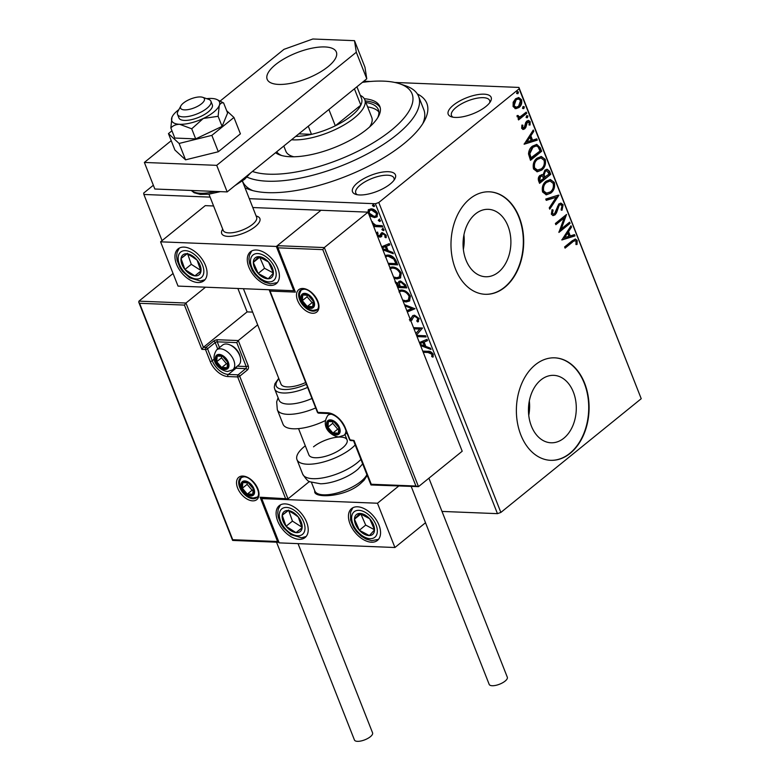 <?xml version="1.0" encoding="UTF-8"?>
<svg xmlns="http://www.w3.org/2000/svg" width="780" height="780" viewBox="0 0 780 780"><rect width="100%" height="100%" fill="white"/><g stroke="black" fill="none" stroke-linecap="round" stroke-linejoin="round"><path stroke-width="1.17" d="M417.319 93.931A102.57 38.259 158.5 0 1 424.427 120.832A102.57 38.259 158.5 0 1 403.757 143.842A102.57 38.259 158.5 0 1 249.668 189.676A102.57 38.259 158.5 0 1 244.978 187.697M422.799 123.62A97.441 36.348 -21.5 0 0 423.813 109.658L418.587 96.379A97.441 36.348 158.5 0 1 396.649 134.843A97.441 36.348 158.5 0 1 247.075 177.118M357.708 182.686A23.078 8.609 158.5 0 1 384.306 171.853A23.078 8.609 158.5 0 1 394.914 178.805A23.078 8.609 158.5 0 1 390.263 183.982A23.078 8.609 158.5 0 1 355.592 194.298A23.078 8.609 158.5 0 1 357.708 182.686M393.988 180.248A20.514 7.654 -21.5 0 0 393.949 178.025A20.514 7.654 -21.5 0 0 380.348 175.929A20.514 7.654 -21.5 0 0 360.389 184.967A20.514 7.654 -21.5 0 0 355.777 193.07A20.514 7.654 -21.5 0 0 357.25 194.717M453.414 105.144A23.078 8.609 158.5 0 1 480.002 94.321A23.078 8.609 158.5 0 1 490.62 101.273A23.078 8.609 158.5 0 1 485.969 106.451A23.078 8.609 158.5 0 1 451.298 116.766A23.078 8.609 158.5 0 1 453.414 105.144M489.694 102.707A20.514 7.654 -21.5 0 0 489.645 100.493A20.514 7.654 -21.5 0 0 476.053 98.387A20.514 7.654 -21.5 0 0 456.095 107.435A20.514 7.654 -21.5 0 0 451.474 115.528A20.514 7.654 -21.5 0 0 452.956 117.185M563.852 438.194A33.745 23.907 92.3 0 0 575.708 400.715A33.745 23.907 92.3 0 0 553.722 375.346A33.745 23.907 92.3 0 0 540.901 379.928A33.745 23.907 92.3 0 0 529.035 417.407A33.745 23.907 92.3 0 0 551.021 442.786A33.745 23.907 92.3 0 0 563.852 438.194M528.752 415.35A33.745 23.907 92.3 0 0 529.327 400.91M498.449 272.171A33.745 23.907 92.3 0 0 510.315 234.692A33.745 23.907 92.3 0 0 488.329 209.323A33.745 23.907 92.3 0 0 475.498 213.905A33.745 23.907 92.3 0 0 463.642 251.384A33.745 23.907 92.3 0 0 485.628 276.754A33.745 23.907 92.3 0 0 498.449 272.171M463.359 249.317A33.745 23.907 92.3 0 0 463.934 234.887M504.777 287.323A51.285 36.328 92.3 0 0 522.805 230.373A51.285 36.328 92.3 0 0 489.392 191.812A51.285 36.328 92.3 0 0 469.901 198.783A51.285 36.328 92.3 0 0 451.873 255.743A51.285 36.328 92.3 0 0 485.287 294.294A51.285 36.328 92.3 0 0 504.777 287.323M485.101 294.294A51.285 36.328 92.3 0 0 504.416 287.313A51.285 36.328 92.3 0 0 522.463 230.48A51.285 36.328 92.3 0 0 489.206 191.802M570.17 453.356A51.285 36.328 92.3 0 0 588.198 396.396A51.285 36.328 92.3 0 0 554.785 357.835A51.285 36.328 92.3 0 0 535.294 364.806A51.285 36.328 92.3 0 0 517.267 421.765A51.285 36.328 92.3 0 0 550.68 460.327A51.285 36.328 92.3 0 0 570.17 453.356M550.505 460.317A51.285 36.328 92.3 0 0 569.809 453.336A51.285 36.328 92.3 0 0 587.857 396.503A51.285 36.328 92.3 0 0 554.609 357.825M363.802 81.218L370.363 81.481M394.797 82.456L518.934 87.428L641.228 398.707L500.867 512.431L497.465 513.649L441.997 511.426M210.103 197.116L143.881 194.464L143.666 193.099L153.348 185.25M367.994 213.018L368.257 209.869L371.085 208.835C373.698 208.913 375.863 210.434 377.569 213.398L376.964 216.908L374.527 217.581L370.793 216.294L369.057 214.783M377.276 216.616L375.17 217.064L371.426 215.777L368.628 212.501L368.608 209.518M372.06 222.397L375.901 225.274L382.258 225.713L382.726 226.902L373.688 226.541M373.22 225.352L374.371 225.4L372.84 224.377M376.467 233.591L376.984 232.537L378.046 233.269L377.676 234.761L379.373 235.96L381.293 233.093L382.57 232.762L386.227 235.384L385.944 237.783L384.823 237.071L385.144 235.472L383.087 233.961L382.317 234.205L381.166 236.827L379.889 237.149L377.432 236.057M379.373 235.96L380.738 235.189L381.927 232.576M386.353 237.12L385.456 236.554L385.788 234.955L383.721 233.444L382.317 234.205M385.066 255.44L387.748 255.07C391.336 255.031 394.173 257.098 396.26 261.251L397.673 264.849L388.635 264.488M394.963 281.746L398.229 283.315L398.843 281.463L400.501 280.995L405.532 284.798L406.75 287.888L397.712 287.527M404.45 304.648L414.97 308.753L407.326 311.942M406.819 310.645L411.879 308.529L404.966 305.945M416.569 335.41L425.617 335.77L426.085 336.96L417.037 336.599M415.808 333.479L419.815 329.082L413.985 328.848M413.517 327.659L422.565 328.019L416.452 335.107M422.75 351.107L427.684 351.302C429.799 350.912 431.642 351.916 433.241 354.315L432.929 357.181L431.72 356.538L431.944 354.276L428.025 352.492L423.228 352.297M497.465 513.649L375.385 203.736L249.307 198.685M143.881 194.464L162.064 240.62M419.377 342.527L427.021 339.349L427.537 340.645L424.106 342.079L425.822 346.427L430.502 348.182L431.018 349.479L420.576 345.569M409.344 319.673L410.699 319.02L412.639 315.744L414.453 315.188L419.172 318.591L417.768 321.965L416.754 320.97L417.924 320.093M418.519 321.467L417.768 321.965L418.411 321.448L417.427 320.492M416.754 320.97L417.904 318.63L414.901 316.378L413.819 316.719L411.557 320.336L409.87 320.863M411.343 318.503L410.368 319.371L411.382 317.596M398.843 290.394L401.359 290.023C404.947 290.092 407.94 292.159 410.358 296.234L409.5 301.031L406.117 301.948L403.143 301.324M389.766 267.355L392.281 266.974C395.869 267.043 398.863 269.119 401.281 273.185L400.423 277.982L397.04 278.899L394.066 278.275M381.654 246.772L389.308 243.594L389.815 244.891L386.383 246.314L388.099 250.673L392.788 252.427L393.296 253.724L382.853 249.815M384.052 230.12L383.321 230.646L381.878 229.603L382.541 228.657L383.984 229.691L383.321 230.646L383.984 229.691M383.965 230.129L382.512 229.086L381.878 229.603L382.541 228.657M380.455 220.984L379.723 221.5L378.281 220.467L378.944 219.521L380.386 220.555L379.723 221.5L380.386 220.555M380.367 220.984L378.914 219.95L378.281 220.467L378.944 219.521M374.585 206.086L373.854 206.602L372.411 205.569L373.074 204.614L374.517 205.657L373.854 206.602L374.517 205.657M374.498 206.086L373.045 205.052L372.411 205.569L373.074 204.614M515.707 108.664L513.084 106.538L513.162 102.239L515.609 98.738L518.758 97.549L521.527 99.694C522.21 103.038 521.381 105.632 519.051 107.474L515.941 108.673M518.32 117.76L519.285 117.77L517.12 116.785L517.042 115.654L518.135 115.518L519.226 116.824L520.63 116.434L526.246 112.135L526.715 113.324L518.554 119.935L518.086 118.745L519.285 117.77L518.651 117.799M521.664 128.31L521.917 125.073L522.892 125.2L522.639 127.423L524.189 127.686L525.74 122.489L526.841 121.085L528.528 120.422L530.195 121.68L530.049 125.034L529.025 124.966L529.24 122.626L527.358 122.236L525.808 127.452L524.696 128.846L523.136 129.47L521.664 128.31M521.898 125.141L521.908 127.393L524.189 127.686M526.636 122.207L528.265 121.894L526.636 122.207L525.964 123.123L526.685 123.152M540.238 147.674L541.661 151.271L530.498 160.319L528.518 153.953C528.782 150.423 530.098 147.82 532.457 146.143L536.767 144.397L540.238 147.674L539.516 147.644L540.93 151.242L541.661 151.271M550.739 174.32L539.575 183.358L538.707 181.174C537.868 178.747 538.317 176.806 540.072 175.364L543.017 174.886L544.908 170.128L547.15 169.26L549.52 171.22L550.739 174.32L539.389 182.9M558.948 195.175L549.744 209.186L549.237 207.889L556.218 197.262L546.263 200.353L545.756 199.056L558.314 195.146M569.595 222.193L570.063 223.382L558.899 232.43L564.174 217.942L555.847 224.679L555.38 223.489L566.543 214.441L561.288 228.92L569.595 222.193M572.51 242.112L565.081 248.128L564.613 246.938L572.149 240.825L575.435 239.031L577.181 240.493L577.044 244.462L575.952 244.549L576.04 241.429L575.035 240.669L571.789 242.083L564.895 247.66M641.228 398.707L519.149 88.793L378.787 202.517L500.867 512.431M561.873 239.977L570.999 225.771L571.516 227.068L568.562 231.562L570.277 235.911L574.48 234.605L574.996 235.901L561.873 239.977M563.111 204.769L562.039 210.23L561.093 209.722L562 205.784L560.576 204.653L559.25 205.15L556.491 212.872L555.038 214.861L553.117 215.602L551.343 214.198L552.055 209.674L553.108 210.054L552.493 213.291L553.498 214.1L554.521 213.701L558.802 203.951L560.947 203.141L563.111 204.769L562.39 204.74L561.317 210.2M550.836 193.099L546.332 194.825L542.597 192.016C541.671 187.356 542.831 183.758 546.088 181.223L550.407 179.536L554.297 182.413C555.194 187.015 554.034 190.583 550.836 193.099L545.99 194.805M541.759 170.059L537.254 171.785L533.52 168.968C532.594 164.307 533.754 160.709 537.01 158.184L541.33 156.487L545.22 159.364C546.117 163.976 544.957 167.534 541.759 170.059L536.913 171.756M524.15 144.222L533.286 130.016L533.793 131.313L530.849 135.808L532.555 140.156L536.767 138.85L537.274 140.147L524.15 144.222M526.919 115.567L526.685 117.712L527.407 117.741L526.091 117.497L526.627 115.752L527.953 115.996L527.407 117.741L526.091 117.497M526.627 115.752L527.231 115.966M523.322 106.431L523.087 108.576L523.809 108.605L522.493 108.361L523.029 106.616L524.355 106.85L523.809 108.605L522.493 108.361M523.029 106.616L523.624 106.821M517.452 91.533L517.218 93.668L517.94 93.697L516.623 93.463L517.159 91.718L518.486 91.952L517.94 93.697L516.623 93.463M517.159 91.718L517.754 91.923M375.385 203.736L378.787 202.517M519.149 88.793L518.934 87.428M242.434 180.95L242.492 181.087A97.441 36.348 -21.5 0 0 252.749 190.603M575.065 239.05L577.181 240.493M576.459 240.464L576.322 244.432L577.044 244.462M575.035 240.669L571.789 242.083M570.56 226.444L571.516 227.068M570.794 227.038L567.84 231.533L568.562 231.562M567.84 231.533L569.556 235.882L570.277 235.911M573.846 234.799L574.996 235.901M574.275 235.872L561.824 239.743M567.616 232.996L566.894 232.966L563.803 237.676L568.932 236.33L567.616 232.996L564.525 237.705M569.059 222.631L570.063 223.382M569.341 223.353L558.958 231.767M555.662 224.221L564.174 217.942M565.783 215.056L560.567 228.891L561.288 228.92M560.576 204.653L559.25 205.15M558.529 205.12L557.593 206.398L558.314 206.427M557.593 206.398L555.769 212.843L556.491 212.872M555.769 212.843L554.317 214.832L555.038 214.861M554.317 214.832L552.776 215.553M551.967 209.878L553.108 210.054M552.386 210.025L551.772 213.262L552.493 213.291M551.772 213.262L553.498 214.1M560.576 203.151L562.39 204.74M558.207 195.185L549.461 208.484M546.175 200.128L556.218 197.262M550.056 179.536L554.297 182.413M553.576 182.383C554.473 186.986 553.312 190.554 550.115 193.07M550.085 181.028L545.834 182.393C543.26 184.402 542.315 187.278 542.997 191.002L546.097 193.284L550.358 191.919C552.923 189.91 553.858 187.064 553.176 183.378L550.085 181.028L546.556 182.422C543.982 184.431 543.036 187.307 543.728 191.032L546.819 193.313M545.834 182.393L546.556 182.422M542.997 191.002L543.728 191.032M541.671 174.603L543.017 174.886M546.8 169.27L549.52 171.22M548.788 171.191L550.017 174.291M546.439 170.82L544.654 171.288L543.397 174.778L544.245 177.382L549.12 174.047L546.819 170.791L545.376 171.317L544.118 174.808L544.966 177.411M541.593 176.026L539.838 176.504L539.038 179.975L539.526 181.214L543.826 178.347L541.973 175.987L540.559 176.534L539.76 180.005L540.248 181.243M539.038 179.975L539.76 180.005M539.838 176.504L540.559 176.534M543.397 174.778L544.118 174.808M544.654 171.288L545.376 171.317M540.979 156.487L545.22 159.364M544.499 159.334C545.395 163.946 544.235 167.505 541.037 170.03M541.008 157.979L536.757 159.344C534.183 161.362 533.237 164.229 533.92 167.953L537.02 170.235L541.281 168.87C543.845 166.871 544.781 164.024 544.099 160.329L541.008 157.979L537.478 159.374C534.904 161.392 533.959 164.258 534.651 167.983L537.742 170.264M536.757 159.344L537.478 159.374M533.92 167.953L534.651 167.983M540.93 151.242L530.312 159.851M536.386 144.407L539.516 147.644M536.201 145.957L532.204 147.313L529.103 153.699L530.449 158.165L540.043 151.008L537.995 146.767L536.201 145.957L532.925 147.342L529.825 153.728L531.17 158.194M529.103 153.699L529.825 153.728M532.204 147.313L532.925 147.342M532.837 130.689L533.793 131.313M533.072 131.284L530.117 135.778L530.849 135.808M530.117 135.778L531.833 140.127L532.555 140.156M536.133 139.045L537.274 140.147M536.552 140.117L524.101 143.988M529.903 137.241L529.181 137.212L526.091 141.921L531.209 140.576L529.903 137.241L526.812 141.95M522.171 125.17L522.892 125.2M521.908 127.393L523.468 127.657M528.187 120.442L530.195 121.68M529.474 121.66L529.327 125.005M525.964 123.123L525.623 125.073L526.344 125.102M525.623 125.073L525.076 127.423L525.808 127.452M525.076 127.423L523.975 128.817L524.696 128.846M523.975 128.817L522.775 129.412M525.7 112.573L526.715 113.324M525.983 113.295L518.368 119.467M517.413 115.489L518.203 116.171M517.481 116.142L519.226 116.824M518.388 97.558L521.527 99.694M520.806 99.674C521.489 103.009 520.66 105.602 518.329 107.445L519.051 107.474M518.329 107.445L514.985 108.635M518.173 98.992L515.365 99.889L513.367 105.7L515.794 107.182M516.087 99.918L514.088 105.729L516.175 107.221L518.593 106.275L520.533 100.513L518.563 98.982L515.365 99.889M513.367 105.7L514.088 105.729M433.27 356.509L432.354 356.021L432.578 353.759L428.668 351.975L423.004 351.741M432.354 356.021L431.72 356.538M432.705 354.529L432.071 355.046M432.578 353.759L431.944 354.276M427.45 340.431L424.106 342.079M430.667 348.592L420.225 344.682M420.059 344.273L424.32 345.862L424.954 345.345L423.647 342.01L419.835 343.688M423.647 342.01L419.894 343.834M424.32 345.862L423.004 342.527M425.87 336.414L416.822 336.053M415.857 333.606L419.815 329.082M420.449 328.565L413.77 328.302M417.388 320.453L417.904 318.63M418.538 318.113L415.545 315.861L414.901 316.378M415.545 315.861L413.819 316.719M412.201 319.819L410.514 320.346M412.015 317.08L412.961 315.529M414.872 308.548L407.238 311.727M404.615 305.058L412.513 308.012L411.879 308.529M409.802 300.758L406.117 301.948M406.75 301.431L402.773 300.368M402.626 299.998L405.639 300.748L408.369 300.027L409.715 295.698C407.774 292.402 405.356 290.735 402.46 290.696L399.038 291.964M402.46 290.696L399.37 291.74M409.715 295.698L409.081 296.215C407.131 292.919 404.713 291.252 401.827 291.213M408.369 300.027L409.081 296.215M406.536 287.342L397.498 286.981M399.214 281.219L398.229 283.315M404.986 286.65L405.629 286.133L405.093 284.768L401.612 281.668L399.886 282.487L399.448 283.969L400.276 286.465L404.986 286.65L404.45 285.285L400.969 282.185L399.886 282.487M397.244 286.338L399.623 285.889L395.704 282.438M399.38 285.285L398.746 285.802L395.45 282.945M398.98 286.406L398.746 285.802M401.612 281.668L400.969 282.185M405.093 284.768L404.45 285.285M400.725 277.709L397.04 278.899M397.673 278.382L393.695 277.329M393.549 276.949L396.562 277.709L399.292 276.978L400.637 272.659C398.697 269.363 396.279 267.696 393.383 267.657L389.961 268.915M393.383 267.657L390.293 268.69M400.637 272.659L400.003 273.175C398.053 269.88 395.635 268.213 392.75 268.174M399.292 276.978L400.003 273.175M397.459 264.293L388.421 263.933M388.167 263.299L395.909 263.601L396.552 263.084L396.045 261.807L394.465 258.609L388.859 255.743L385.378 256.961M388.859 255.743L385.603 256.796M394.465 258.609L393.822 259.126L388.216 256.259M395.909 263.601L393.822 259.126M389.727 244.676L386.383 246.314M392.944 252.837L382.502 248.927M382.346 248.518L386.597 250.107L387.241 249.59L385.924 246.256L382.112 247.933M385.924 246.256L382.171 248.079M386.597 250.107L385.291 246.772M381.8 236.311L380.533 236.632L376.847 234.566M377.208 234.273L377.618 232.021M380.016 235.443L380.738 235.189L380.016 235.443M385.456 236.554L384.823 237.071M385.788 234.955L385.144 235.472M382.951 233.688L382.424 234.117M380.533 236.632L379.889 237.149M382.512 229.086L383.185 228.14M382.512 226.356L373.63 226.405M374.117 226.015L373.864 225.371M374.927 224.942L374.371 225.4M373.386 223.782L372.304 223.041M372.665 222.749L372.625 221.851M378.914 219.95L379.577 219.005M371.426 215.777L370.793 216.294M375.17 217.064L374.527 217.581M376.019 215.836L377.072 212.843L372.206 209.518L369.652 210.541L369.135 213.067L374.069 216.391L376.019 215.836L376.438 213.359L371.563 210.034L369.652 210.541M372.206 209.518L371.563 210.034M377.072 212.843L376.438 213.359M373.045 205.052L373.708 204.097M252.418 171.454A92.313 34.437 -21.5 0 0 391.287 130.27A92.313 34.437 -21.5 0 0 399.75 83.801A92.313 34.437 -21.5 0 0 362.378 82.368M399.75 83.801L405.581 85.79A97.441 36.348 158.5 0 1 418.587 96.379M283.803 146.026L285.851 151.222A46.157 17.218 -21.5 0 0 293.885 156.77M276.949 151.583A55.136 20.563 -21.5 0 0 276.968 152.159M281.726 155.542A55.136 20.563 158.5 0 1 276.685 151.788M275.555 152.704A57.7 21.518 -21.5 0 0 366.873 129.295A57.7 21.518 -21.5 0 0 379.86 106.519A57.7 21.518 -21.5 0 0 364.289 98.719M380.211 107.659A57.7 21.518 -21.5 0 0 365.264 100.942M365.869 102.492A55.136 20.563 158.5 0 1 378.349 109.668A55.136 20.563 158.5 0 1 377.695 117.741M378.875 112.018A55.136 20.563 -21.5 0 0 367.614 106.918M369.642 126.925A46.157 17.218 -21.5 0 0 371.738 117.39L364.767 99.674A46.157 17.218 158.5 0 1 354.373 117.897A46.157 17.218 158.5 0 1 291.535 139.766M256.132 216.021A20.514 7.654 158.5 0 1 259.877 218.527A20.514 7.654 158.5 0 1 255.255 226.619A20.514 7.654 158.5 0 1 235.306 235.667A20.514 7.654 158.5 0 1 221.705 233.561A20.514 7.654 158.5 0 1 222.729 229.174M277.817 268.3A20.514 12.295 51 0 1 276.266 283.657A20.514 12.295 51 0 1 248.878 267.14A20.514 12.295 51 0 1 250.439 251.784A20.514 12.295 51 0 1 277.817 268.3M176.534 264.244A20.514 12.295 -129 0 0 203.921 280.761A20.514 12.295 -129 0 0 205.471 265.405A20.514 12.295 -129 0 0 178.094 248.888A20.514 12.295 -129 0 0 176.534 264.244M160.582 241.82L276.334 246.451L293.777 290.726L178.025 286.094L160.582 241.82L205.247 205.637L213.593 205.969M276.334 246.451L320.999 210.268L252.788 207.538M293.777 290.726L294.284 290.316M277.69 521.03A20.514 12.295 51 0 1 279.24 505.674A20.514 12.295 51 0 1 306.628 522.191A20.514 12.295 51 0 1 305.068 537.547A20.514 12.295 51 0 1 277.69 521.03M378.973 525.086A20.514 12.295 -129 0 0 351.585 508.57A20.514 12.295 -129 0 0 350.035 523.926A20.514 12.295 -129 0 0 377.413 540.442A20.514 12.295 -129 0 0 378.973 525.086M377.481 503.236L394.924 547.511L279.172 542.88L261.739 498.605L377.481 503.236L398.668 486.077M394.924 547.511L425.51 522.736M261.739 498.605L262.421 498.049M201.874 97.1A12.821 4.787 -21.5 0 0 190.028 99.245A12.821 4.787 -21.5 0 0 180.853 105.924A12.821 4.787 -21.5 0 0 183.085 109.717A12.821 4.787 -21.5 0 0 199.475 105.232A12.821 4.787 -21.5 0 0 202.703 97.315A12.821 4.787 -21.5 0 0 201.874 97.1M202.703 97.315L208.533 99.304A17.95 6.698 158.5 0 1 210.922 101.254A17.95 6.698 158.5 0 1 200.977 112.115A17.95 6.698 158.5 0 1 181.077 116.659A17.95 6.698 158.5 0 1 177.528 114.416A17.95 6.698 158.5 0 1 177.947 111.355L180.853 105.924M208.942 194.181L223.216 230.412A17.95 6.698 -21.5 0 0 226.766 232.664A17.95 6.698 -21.5 0 0 246.675 228.111A17.95 6.698 -21.5 0 0 256.62 217.249L242.346 181.018M256.103 215.943L257.137 216.294A20.514 7.654 158.5 0 1 259.877 218.527A20.514 7.654 158.5 0 1 248.508 230.939A20.514 7.654 158.5 0 1 225.761 236.135A20.514 7.654 158.5 0 1 221.705 233.561A20.514 7.654 158.5 0 1 222.183 230.071L222.7 229.105M252.642 312.117L247.104 311.893L203.395 347.305L185.952 303.03L184.441 305.087L139.581 303.293L138.772 302.221L138.928 301.148L185.952 303.03L205.501 287.196M247.104 311.893L237.88 288.493M138.928 301.148L173.062 273.497M139.581 303.293L232.713 539.711L277.563 541.505L260.13 497.231L288.015 498.839L309.455 481.474M285.451 498.244L237.666 376.935L227.897 376.545A16.926 10.14 51 0 1 210.2 361.462L205.491 349.508L201.874 349.362L203.395 347.305L205.93 347.402L213.583 341.201A3.081 1.15 -21.5 0 1 217.669 339.739L238.29 340.558L257.663 324.86M232.713 539.711L233.103 540.218L232.713 539.711M277.563 541.505L278.918 542.236M260.13 497.231L262.694 497.825M261.944 498.03L288.015 498.839L239.704 376.204A1.54 0.926 51 0 0 238.095 374.839L245.749 368.628L235.989 368.238L228.326 374.439L238.095 374.839A1.54 1.092 92.3 0 0 237.666 376.935A1.54 0.575 -21.5 0 0 239.704 376.204L247.357 370.003A3.081 2.184 92.3 0 0 248.225 365.8L238.29 340.558L236.769 342.625L217.23 341.835L219.492 347.578M415.925 486.037L322.793 249.619L277.943 247.826L295.386 292.1L270.065 291.086L317.85 412.396L327.61 412.786A16.926 10.14 51 0 1 345.306 427.869L350.015 439.822L354.023 440.485L371.465 484.75L371.075 484.244L415.925 486.037L418.49 486.642L462.199 451.23L368.023 212.15L320.999 210.268L277.29 245.68L324.314 247.562L368.023 212.15M371.046 484.975L418.49 486.642L324.314 247.562L322.793 249.619M277.943 247.826L277.29 245.68M295.386 292.1L277.134 246.753M270.065 291.086L269.168 289.741M335.985 434.041A7.693 4.612 -129 0 0 338.344 433.251A7.693 4.612 -129 0 0 338.793 427.615A7.693 4.612 -129 0 0 333.82 421.756A7.693 4.612 -129 0 0 328.39 421.531A7.693 4.612 -129 0 0 327.941 427.177A7.693 4.612 -129 0 0 332.923 433.036A7.693 4.612 -129 0 0 335.985 434.041M335.848 432.978L338.344 433.251L338.793 427.615L333.82 421.756L328.39 421.531L327.941 427.177L332.923 433.036L335.848 432.978M332.865 421.6L332.728 423.306L337.711 429.166L338.832 429.205M332.728 423.306L327.941 427.177M337.711 429.166L332.923 433.036M224.757 368.579A7.693 4.612 -129 0 0 227.117 367.799A7.693 4.612 -129 0 0 227.565 362.154A7.693 4.612 -129 0 0 222.583 356.294A7.693 4.612 -129 0 0 217.162 356.08A7.693 4.612 -129 0 0 216.713 361.715A7.693 4.612 -129 0 0 221.695 367.575A7.693 4.612 -129 0 0 224.757 368.579M224.62 367.517L227.117 367.799L227.565 362.154L222.583 356.294L217.162 356.08L216.713 361.715L221.695 367.575L224.62 367.517M229.739 344.838L230.948 345.345A11.076 6.64 51 0 1 240.191 356.762L240.445 358.049A12.821 7.683 -129 0 0 229.739 344.838A12.821 7.683 -129 0 0 226.268 343.99A12.821 7.683 -129 0 0 222.553 345.101L216.616 349.908A12.821 7.683 51 0 1 220.33 348.796A12.821 7.683 51 0 1 232.421 357.562A12.821 7.683 51 0 1 232.762 369.827L227.497 371.494C220.876 370.841 208.718 362.115 216.616 349.908M232.762 369.827L238.7 365.02A12.821 7.683 -129 0 0 240.445 358.049M221.637 356.138L221.5 357.844L226.473 363.704L227.604 363.743M221.5 357.844L216.713 361.715M226.473 363.704L221.695 367.575M250.39 495.105A7.693 4.612 -129 0 0 252.749 494.315A7.693 4.612 -129 0 0 253.198 488.68A7.693 4.612 -129 0 0 248.216 482.82A7.693 4.612 -129 0 0 242.794 482.596A7.693 4.612 -129 0 0 242.346 488.241A7.693 4.612 -129 0 0 247.319 494.101A7.693 4.612 -129 0 0 250.39 495.105M250.244 494.042L252.749 494.315L253.198 488.68L248.216 482.82L242.794 482.596L242.346 488.241L247.319 494.101L250.244 494.042M247.26 482.664L247.124 484.36L252.106 490.22L253.237 490.269M247.124 484.36L242.346 488.241M252.106 490.22L247.319 494.101M310.352 307.515A7.693 4.612 -129 0 0 312.721 306.735A7.693 4.612 -129 0 0 313.17 301.09A7.693 4.612 -129 0 0 308.188 295.23A7.693 4.612 -129 0 0 302.757 295.015A7.693 4.612 -129 0 0 302.318 300.651A7.693 4.612 -129 0 0 307.291 306.52A7.693 4.612 -129 0 0 310.352 307.515M310.216 306.452L312.721 306.735L313.17 301.09L308.188 295.23L302.757 295.015L302.318 300.651L307.291 306.52L310.216 306.452M307.232 295.084L307.096 296.78L312.078 302.64L313.209 302.689M307.096 296.78L302.318 300.651M312.078 302.64L307.291 306.52M192.299 255.762A12.821 7.683 -129 0 0 187.151 253.793A12.821 7.683 -129 0 0 181.048 258.473A12.821 7.683 -129 0 0 184.909 269.5A12.821 7.683 -129 0 0 194.864 275.857A12.821 7.683 -129 0 0 200.957 271.186A12.821 7.683 -129 0 0 197.106 260.149A12.821 7.683 -129 0 0 192.299 255.762M192.338 256.796L187.151 253.793L181.048 258.473L184.909 269.5L194.864 275.857L200.957 271.186L197.106 260.149L192.338 256.796M187.707 254.095L191.285 264.332L200.743 270.368M187.434 253.295L181.048 258.473M191.285 264.332L184.909 269.5M200.909 270.962L194.864 275.857M293.456 512.538A12.821 7.683 -129 0 0 288.298 510.578A12.821 7.683 -129 0 0 282.204 515.258A12.821 7.683 -129 0 0 286.055 526.285A12.821 7.683 -129 0 0 296.01 532.642A12.821 7.683 -129 0 0 302.113 527.972A12.821 7.683 -129 0 0 298.252 516.935A12.821 7.683 -129 0 0 293.456 512.538M293.494 513.581L288.298 510.578L282.204 515.258L286.055 526.285L296.01 532.642L302.113 527.972L298.252 516.935L293.494 513.581M288.863 510.88L292.442 521.118L301.899 527.153M288.581 510.081L282.204 515.258M292.442 521.118L286.055 526.285M302.055 527.748L296.01 532.642M373.094 533.968A12.821 7.683 -129 0 0 374.536 529.825A12.821 7.683 -129 0 0 369.691 518.758A12.821 7.683 -129 0 0 359.648 513.435A12.821 7.683 -129 0 0 354.461 519.188A12.821 7.683 -129 0 0 359.317 530.254A12.821 7.683 -129 0 0 369.349 535.577A12.821 7.683 -129 0 0 373.094 533.968M372.157 532.525L374.536 529.825L369.691 518.758L359.648 513.435L354.461 519.188L359.317 530.254L369.349 535.577L372.157 532.525M360.877 513.981L365.693 525.086L374.517 529.766M360.848 514.02L354.461 519.188M365.693 525.086L359.317 530.254M271.947 277.183A12.821 7.683 -129 0 0 273.39 273.039A12.821 7.683 -129 0 0 268.535 261.973A12.821 7.683 -129 0 0 258.502 256.649A12.821 7.683 -129 0 0 253.315 262.402A12.821 7.683 -129 0 0 258.16 273.468A12.821 7.683 -129 0 0 268.203 278.791A12.821 7.683 -129 0 0 271.947 277.183M271.011 275.75L273.39 273.039L268.535 261.973L258.502 256.649L253.315 262.402L258.16 273.468L268.203 278.791L271.011 275.75M259.73 257.195L264.547 268.3L273.37 272.981M259.691 257.234L253.315 262.402M264.547 268.3L258.16 273.468M362.651 463.876L358.235 468.946A28.207 10.52 158.5 0 1 356.606 470.34A28.207 10.52 158.5 0 1 320.56 483.785L310.226 481.845C308.627 481.981 306.111 479.398 302.669 474.094A33.335 12.431 -21.5 0 0 324.773 477.516A33.335 12.431 -21.5 0 0 357.201 462.823A33.335 12.431 -21.5 0 0 360.896 459.41M313.521 446.833A20.514 7.654 158.5 0 1 333.479 437.785A20.514 7.654 158.5 0 1 347.071 439.891A20.514 7.654 158.5 0 1 342.459 447.993A20.514 7.654 158.5 0 1 322.501 457.031A20.514 7.654 158.5 0 1 308.899 454.925L298.545 428.63M355.202 444.941A33.335 12.431 158.5 0 1 351.497 448.354A33.335 12.431 158.5 0 1 319.069 463.047A33.335 12.431 158.5 0 1 296.975 459.625A33.335 12.431 158.5 0 1 304.473 446.472A33.335 12.431 158.5 0 1 305.311 445.809M307.613 387.406A28.207 10.52 158.5 0 1 293.465 392.008A28.207 10.52 158.5 0 1 274.716 389.123L279.074 400.198A28.207 10.52 -21.5 0 0 297.823 403.075A28.207 10.52 -21.5 0 0 311.971 398.473M243.428 288.707L280.995 384.091A20.514 7.654 -21.5 0 0 294.635 386.188A20.514 7.654 -21.5 0 0 305.682 382.502M315.695 407.93A33.335 12.431 158.5 0 1 299.481 413.147A33.335 12.431 158.5 0 1 277.319 409.744L283.023 424.213A33.335 12.431 -21.5 0 0 305.175 427.615A33.335 12.431 -21.5 0 0 325.055 420.712M298.038 543.631L372.577 732.859A9.74 3.637 158.5 0 1 370.383 736.7A9.74 3.637 158.5 0 1 360.906 741A9.74 3.637 158.5 0 1 354.442 740.005L276.529 542.188M428.912 478.198L507.322 677.245A9.74 3.637 158.5 0 1 502.622 682.763A9.74 3.637 158.5 0 1 492.19 685.727A9.74 3.637 158.5 0 1 489.187 684.392L411.265 486.584M178.874 109.609A25.643 9.565 -21.5 0 0 177.538 110.653A25.643 9.565 -21.5 0 0 171.98 117.215L171.98 117.224A25.643 9.565 -21.5 0 0 179.673 124.303L191.724 128.797L195.692 138.889L222.085 126.38L227.594 113.041L223.616 102.95L216.899 99.528A25.643 9.565 -21.5 0 0 211.575 98.456A25.643 9.565 -21.5 0 0 206.661 98.67M177.528 114.416L178.922 117.956A17.95 6.698 -21.5 0 0 190.817 119.798A17.95 6.698 -21.5 0 0 208.28 111.881A17.95 6.698 -21.5 0 0 212.326 104.803L210.922 101.254M171.98 117.224L171.98 117.224A25.643 9.565 -21.5 0 1 171.98 117.215L170.839 127.959L174.808 138.05L195.692 138.889M170.839 127.959C173.033 125.57 175.978 124.352 179.673 124.303A25.643 9.565 -21.5 0 0 203.307 118.462L218.117 116.298L222.085 126.38M191.724 128.797L203.307 118.462A25.643 9.565 -21.5 0 0 219.258 105.544C220.33 103.331 221.783 102.472 223.616 102.95M218.117 116.298L219.258 105.544A25.643 9.565 -21.5 0 0 216.899 99.528M171.951 130.786L168.451 133.624L174.895 150.014L185.552 159.832L218.303 151.749L240.406 133.838L233.951 117.458L226.697 110.77M168.451 133.624L179.098 143.452L185.552 159.832M179.098 143.452L211.858 135.369L218.303 151.749M211.858 135.369L233.951 117.458M327.99 66.729A37.187 13.864 -21.5 0 0 336.356 52.055A37.187 13.864 -21.5 0 0 311.707 48.243A37.187 13.864 -21.5 0 0 275.535 64.633A37.187 13.864 -21.5 0 0 267.169 79.306A37.187 13.864 -21.5 0 0 291.817 83.119A37.187 13.864 -21.5 0 0 327.99 66.729M171.23 140.683L144.368 162.445L216.713 165.341L356.304 52.24L354.5 40.667L312.829 39L283.969 49.345L220.155 101.039M354.5 40.667L364.962 67.236L366.776 78.809L356.304 52.24M144.368 162.445L154.83 189.014L227.175 191.909L366.776 78.809M216.713 165.341L227.175 191.909M295.708 136.383A43.592 16.263 -21.5 0 0 311.493 134.345A43.592 16.263 -21.5 0 0 335.312 125.804A43.592 16.263 -21.5 0 0 351.692 115.615A43.592 16.263 -21.5 0 0 360.838 105.124A43.592 16.263 -21.5 0 0 361.501 98.407L356.928 86.785M328.887 109.492L335.312 125.804L360.838 105.124L354.412 88.822M360.302 95.355A46.157 17.218 158.5 0 1 364.767 99.674M298.847 133.838L311.493 134.345L308.276 126.194M556.588 209.82L557.31 209.849M544.011 176.787L544.733 176.816M530.137 157.384L530.858 157.414M428.668 351.975L428.025 352.492M396.045 261.807L395.401 262.324M381.225 234.039L380.591 234.556M252.652 500.858A14.362 8.609 51 0 1 237.637 488.056A14.362 8.609 51 0 1 242.882 476.063A14.362 8.609 51 0 1 257.897 488.865A14.362 8.609 51 0 1 252.652 500.858M240.659 477.721A12.821 7.683 -129 0 0 240.991 489.986A12.821 7.683 -129 0 0 253.09 498.752A12.821 7.683 -129 0 0 256.796 497.65C262.889 493.379 251.745 476.141 243.779 476.824L240.659 477.721M201.874 349.362L184.441 305.087M214.12 359.209L212.248 360.731A15.385 9.224 -129 0 0 228.326 374.439A1.54 1.092 92.3 0 0 227.897 376.545M236.554 366.766A1.54 1.092 -87.7 0 1 235.989 368.238A15.385 9.224 51 0 1 234.868 368.131M217.727 349.011L215.192 342.566L207.538 348.777L212.248 360.731A1.54 0.575 158.5 0 1 210.2 361.462M237.276 366.171L246.188 366.532L236.769 342.625M205.93 347.402A1.54 1.092 92.3 0 0 205.491 349.508A1.54 0.575 158.5 0 0 207.538 348.777A1.54 0.926 -129 0 0 205.93 347.402M213.583 341.201A1.54 0.926 51 0 1 215.192 342.566A1.54 0.575 158.5 0 1 217.23 341.835A1.54 1.092 92.3 0 1 217.669 339.739M248.225 365.8A1.54 0.575 158.5 0 1 246.188 366.532A1.54 1.092 -87.7 0 1 245.749 368.628A1.54 0.926 -129 0 1 247.357 370.003M302.854 288.473A14.362 8.609 51 0 1 317.869 301.275A14.362 8.609 51 0 1 312.624 313.267A14.362 8.609 51 0 1 297.609 300.466A14.362 8.609 51 0 1 302.854 288.473M313.053 311.161A12.821 7.683 -129 0 0 316.768 310.06C322.861 305.789 311.717 288.551 303.752 289.234L300.622 290.131A12.821 7.683 -129 0 0 300.963 302.406A12.821 7.683 -129 0 0 313.053 311.161M350.912 440.593A1.54 1.092 -87.7 0 1 350.015 439.822A1.54 0.575 -21.5 0 1 349.537 439.618A1.54 1.54 0 0 0 350.912 440.593L353.525 440.69M349.537 439.618L344.828 427.664A1.54 0.575 -21.5 0 0 345.306 427.869M344.828 427.664C340.723 419.24 335.283 414.531 328.507 413.546A1.54 1.092 -87.7 0 1 327.61 412.786M317.372 412.181A1.54 1.54 0 0 0 318.747 413.156A1.54 1.092 -87.7 0 1 317.85 412.396A1.54 0.575 158.5 0 1 317.372 412.181L269.246 290.014M336.336 434.918A8.716 5.226 -129 0 0 339.514 427.645A8.716 5.226 -129 0 0 330.408 419.864A8.716 5.226 -129 0 0 327.22 427.148A8.716 5.226 -129 0 0 336.336 434.918M329.891 413.712L327.853 415.369A12.821 7.683 51 0 1 331.558 414.258A12.821 7.683 51 0 1 331.919 414.277M345.959 430.531A12.821 7.683 51 0 1 343.99 435.289L338.725 436.956C332.104 436.303 319.946 427.577 327.853 415.369M225.108 369.466A8.716 5.226 -129 0 0 228.286 362.183A8.716 5.226 -129 0 0 219.17 354.412A8.716 5.226 -129 0 0 215.992 361.686A8.716 5.226 -129 0 0 225.108 369.466M250.731 495.982A8.716 5.226 -129 0 0 253.919 488.709A8.716 5.226 -129 0 0 244.803 480.928A8.716 5.226 -129 0 0 241.624 488.212A8.716 5.226 -129 0 0 250.731 495.982M310.703 308.402A8.716 5.226 -129 0 0 313.892 301.119A8.716 5.226 -129 0 0 304.775 293.348A8.716 5.226 -129 0 0 301.587 300.631A8.716 5.226 -129 0 0 310.703 308.402M192.67 253.217A16.409 9.838 -129 0 0 178.259 256.688A16.409 9.838 -129 0 0 189.345 276.432A16.409 9.838 -129 0 0 203.746 272.961A16.409 9.838 -129 0 0 192.67 253.217M293.816 510.003A16.409 9.838 -129 0 0 279.415 513.474A16.409 9.838 -129 0 0 290.501 533.218A16.409 9.838 -129 0 0 304.902 529.747A16.409 9.838 -129 0 0 293.816 510.003M375.502 536.62A16.409 9.838 -129 0 0 371.144 517.15A16.409 9.838 -129 0 0 353.496 512.392A16.409 9.838 -129 0 0 357.864 531.872A16.409 9.838 -129 0 0 375.502 536.62M274.355 279.835A16.409 9.838 -129 0 0 269.987 260.364A16.409 9.838 -129 0 0 252.349 255.606A16.409 9.838 -129 0 0 256.718 275.087A16.409 9.838 -129 0 0 274.355 279.835M367.204 475.43L364.016 480.314L360.769 483.337C345.189 497.669 312.331 498.615 314.827 490.952A28.207 10.52 -21.5 0 0 333.518 493.847A28.207 10.52 -21.5 0 0 360.965 481.416A28.207 10.52 -21.5 0 0 366.883 474.61M278.899 378.748A25.643 9.565 -21.5 0 0 293.27 388.596A25.643 9.565 -21.5 0 0 306.394 384.296M191.48 190.476A33.335 12.431 -21.5 0 0 215.251 191.431M541.973 175.987L541.242 175.958M546.819 170.791L546.088 170.761M523.409 127.978L522.678 127.959M518.563 98.982L517.842 98.953M516.175 107.221L515.443 107.191M380.065 235.736L380.708 235.219M382.375 234.156L383.009 233.639M347.071 439.891L344.955 434.509M232.576 540.355L138.772 302.221M278.938 542.285L232.684 540.433M370.939 484.887L353.496 440.622M318.747 413.156L328.507 413.546M346.905 432.929L343.99 435.289M241.381 477.262L239.46 481.718L240.064 486.856L243.145 492.346L249.551 497.221L253.12 498.02L257.4 497.035M301.353 289.682L299.432 294.138L300.037 299.276L303.108 304.765L309.523 309.631L313.092 310.43L317.363 309.445M179.371 248.05L177.128 252.291L176.602 256.055L177.099 260.393L179.956 267.491L182.618 271.391L189.696 277.826L200.392 281.005L205.003 279.689M280.517 504.835L278.275 509.077L277.758 512.84L278.255 517.179L281.102 524.277L283.764 528.177L290.843 534.612L301.548 537.791L306.15 536.474M352.862 507.731L350.59 512.09L350.59 520.045L353.428 527.143L356.275 531.277L361.286 536.172L366.083 539.087L371.651 540.647L378.495 539.37M251.716 250.945L249.434 255.304L248.947 258.931L249.444 263.26L252.281 270.368L255.128 274.492L260.14 279.386L264.927 282.302L270.494 283.861L277.349 282.584M314.827 490.952L311.435 482.352M302.669 474.094L296.975 459.625M277.319 409.744L276.666 401.837L278.099 397.722M274.716 389.123L274.287 387.202L274.911 383.74L278.733 378.339M191.285 190.466L194.103 192.738L200.343 194.415L208.63 194.22L220.389 191.636M235.024 185.552L244.579 179.322L250.711 172.838"/></g></svg>
